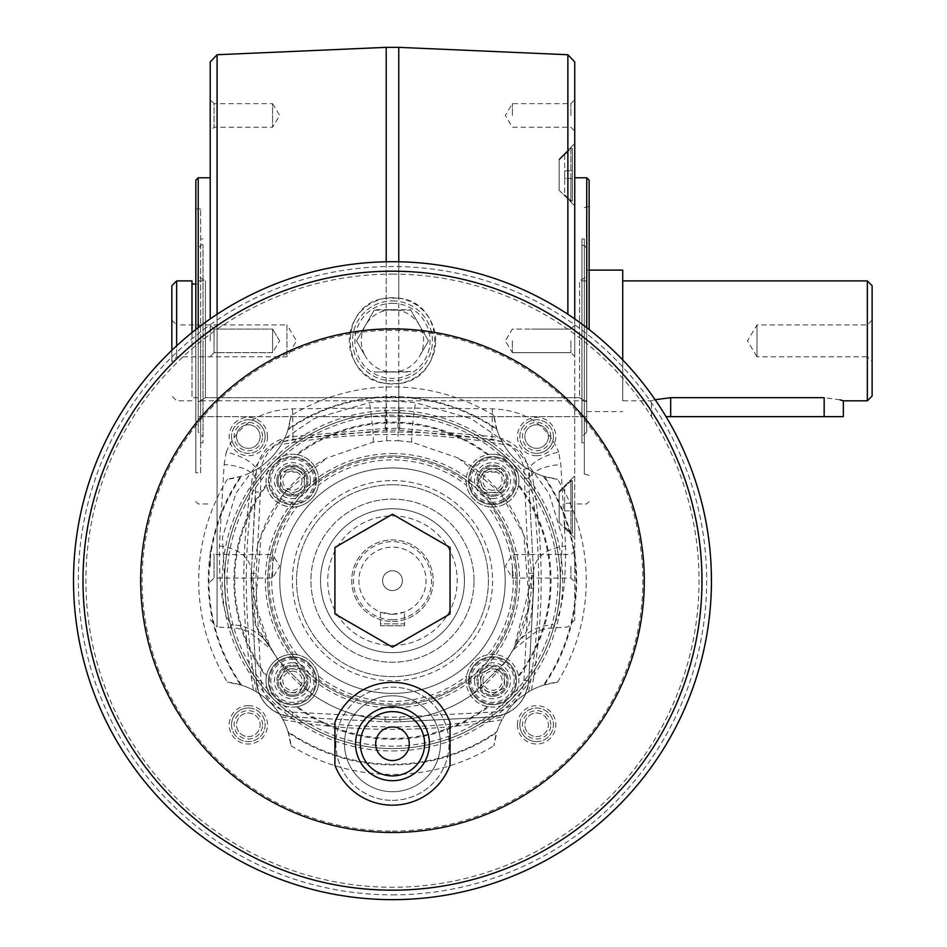 <?xml version="1.0" encoding="UTF-8"?>
<svg xmlns="http://www.w3.org/2000/svg" width="947" height="947" viewBox="0 0 947 947"><rect width="100%" height="100%" fill="white"/><g stroke="black" fill="none" stroke-linecap="round" stroke-linejoin="round"><path stroke-width="0.71" stroke-dasharray="4.74 3.55" d="M261.029 469.061L260.425 492.156L255.631 491.895L251.381 573.148L256.495 468.564L261.029 469.061L261.502 466.125A71.948 71.948 0 0 0 281.306 444.545L282.928 441.693A71.948 71.948 0 0 0 287.971 429.808A183.529 183.529 0 0 1 496.986 429.808L493.943 415.603A71.948 71.948 0 0 0 557.558 479.229L543.353 476.187A71.948 71.948 0 0 1 531.468 471.133L528.615 469.523A71.948 71.948 0 0 1 523.454 466.125C518.767 450.5 508.267 441.574 491.931 439.361L398.592 430.175L386.376 430.175L293.025 439.361C276.725 441.551 266.225 450.476 261.502 466.125A71.948 71.948 0 0 1 256.341 469.523A621.019 621.019 0 0 0 256.341 691.855L253.488 690.245A623.54 623.54 0 0 1 253.488 471.133A71.948 71.948 0 0 1 241.603 476.187L227.398 479.229A71.948 71.948 0 0 0 291.025 415.603L287.971 429.808M496.986 429.808A71.948 71.948 0 0 0 502.04 441.693L503.65 444.545A621.019 621.019 0 0 0 281.306 444.545M503.65 444.545A71.948 71.948 0 0 0 523.454 466.125L523.928 469.061L528.462 468.564C533.8 461.189 543.886 455.685 558.694 452.062L560.802 464.504L565.572 545.969C565.714 588.856 561.63 615.088 553.32 624.653L554.054 627.589L559.109 604.008L562.518 537.576L549.047 493.28L517.666 450.559L470.979 418.657L415.508 402.676L398.758 401.291L386.198 401.291L369.448 402.676L313.978 418.657L267.291 450.559L235.91 493.28L222.438 537.576L225.907 604.008L230.89 627.589L231.636 624.653C223.137 615.088 219.053 588.868 219.384 545.969L224.155 464.504C241.201 466.007 251.784 470.623 255.891 478.342L260.638 478.259M224.155 464.504L226.262 452.062C241.083 455.685 251.156 461.189 256.495 468.564C261.171 449.718 273.269 439.041 292.789 436.531L386.163 428.34L398.794 428.34L492.168 436.531C511.664 438.994 523.762 449.671 528.462 468.564L529.065 478.342C533.173 470.623 543.756 466.007 560.802 464.504M226.262 452.062C237.993 424.481 260.082 410.075 292.54 408.855L385.157 407.861L492.416 408.855C524.875 410.075 546.975 424.481 558.694 452.062M843.351 416.644L666.025 416.644M840.084 399.847L824.162 397.669L670.677 397.669C645.913 401.114 645.913 401.114 670.677 397.669L670.677 416.644M622.712 400.818L622.712 280.904L622.712 400.818L651.489 400.818L655.158 399.741M872.128 285.698L872.128 396.024M867.334 280.904L867.334 400.818M872.128 320.122L867.334 324.916L757.008 324.916L747.432 340.861L757.008 356.806L757.008 324.916L757.008 356.806L867.334 356.806L867.334 324.916L867.334 356.806L872.128 361.6L872.128 320.122L872.128 361.6M392.484 300.897A39.963 39.963 0 0 1 427.085 360.843A39.963 39.963 0 0 1 357.871 360.843A39.963 39.963 0 0 1 392.484 300.897A39.963 39.963 0 0 0 352.521 340.861A39.963 39.963 0 0 0 392.484 380.824A39.963 39.963 0 0 0 432.436 340.861A39.963 39.963 0 0 0 392.484 300.897M365.483 356.451L356.759 341.334L365.483 356.451A31.18 31.18 0 0 0 419.474 356.451A31.18 31.18 0 0 0 392.484 309.681A31.18 31.18 0 0 0 365.483 356.451M200.622 472.766L200.622 208.956L200.622 472.766L195.828 472.766L195.828 208.956L195.828 472.766M435.644 340.861A43.171 43.171 0 0 0 390.377 297.749A43.171 43.171 0 0 0 349.514 345.051A43.171 43.171 0 0 0 398.758 383.571A43.171 43.171 0 0 0 435.644 340.861M334.918 765.129L334.918 722.395L334.918 765.129A61.389 61.389 0 0 0 450.038 765.129L450.038 722.395A61.389 61.389 0 0 0 334.918 722.395L334.918 765.129A61.389 61.389 0 0 0 450.038 765.129L450.038 722.395L450.038 765.129A61.389 61.389 0 0 1 334.918 765.129M450.038 722.395A61.389 61.389 0 0 0 334.918 722.395A61.389 61.389 0 0 1 450.038 722.395M392.484 800.357A56.595 56.595 0 0 0 441.491 715.47A56.595 56.595 0 0 0 343.465 715.47A56.595 56.595 0 0 0 392.484 800.357A56.595 56.595 0 0 0 441.491 715.47A56.595 56.595 0 0 0 343.465 715.47A56.595 56.595 0 0 0 392.484 800.357M517.441 724.834A19.189 19.189 0 0 1 546.218 708.214A19.189 19.189 0 0 1 546.218 741.442A19.189 19.189 0 0 1 517.441 724.834M519.832 724.834A16.786 16.786 0 0 0 536.618 741.619A16.786 16.786 0 0 0 553.415 724.834A16.786 16.786 0 0 0 536.618 708.036A16.786 16.786 0 0 0 519.832 724.834M536.618 741.619A16.786 16.786 0 0 0 551.166 716.429A16.786 16.786 0 0 0 522.081 716.429A16.786 16.786 0 0 0 536.618 741.619M536.618 736.624A11.79 11.79 0 0 0 548.42 724.834A11.79 11.79 0 0 0 536.618 713.032A11.79 11.79 0 0 0 524.827 724.834A11.79 11.79 0 0 0 536.618 736.624M253.488 471.133L256.341 469.523M256.163 573.409A139.102 139.102 0 0 0 256.163 587.969L251.381 588.217A143.897 143.897 0 0 1 251.381 573.148A143.897 143.897 0 0 0 251.381 588.217L256.223 680.633L251.381 588.217L251.381 573.148L256.163 573.409L260.425 492.156M523.928 469.061L528.793 573.409A139.102 139.102 0 0 1 528.793 587.969L523.951 680.384A33.571 33.571 0 0 1 492.18 712.156L399.764 716.997A139.102 139.102 0 0 1 385.204 716.997L292.777 712.156A33.571 33.571 0 0 1 261.005 680.384L256.163 587.969M531.468 471.133A623.54 623.54 0 0 1 531.468 690.245L528.615 691.855A621.019 621.019 0 0 0 528.615 469.523M528.615 691.855A71.948 71.948 0 0 0 503.65 716.832L502.04 719.673A71.948 71.948 0 0 0 496.986 731.558A183.529 183.529 0 0 1 287.971 731.558L291.025 745.763A71.948 71.948 0 0 0 227.398 682.148L241.603 685.19A71.948 71.948 0 0 1 253.488 690.245M287.971 731.558A71.948 71.948 0 0 0 282.928 719.673L281.306 716.832A621.019 621.019 0 0 0 503.65 716.832M281.306 716.832A71.948 71.948 0 0 0 256.341 691.855M502.04 441.693A623.54 623.54 0 0 0 282.928 441.693M543.353 476.187A183.529 183.529 0 0 1 543.353 685.19L557.558 682.148A71.948 71.948 0 0 0 493.943 745.763L496.986 731.558M531.468 690.245A71.948 71.948 0 0 1 543.353 685.19M241.603 685.19A183.529 183.529 0 0 1 241.603 476.187M282.928 719.673A623.54 623.54 0 0 0 502.04 719.673M392.484 831.064A250.375 250.375 0 0 0 609.312 455.495A250.375 250.375 0 0 0 175.645 455.495A250.375 250.375 0 0 0 392.484 831.064M392.484 832.496A251.819 251.819 0 0 0 610.555 454.773A251.819 251.819 0 0 0 174.402 454.773A251.819 251.819 0 0 0 392.484 832.496A251.819 251.819 0 0 0 610.555 454.773A251.819 251.819 0 0 0 174.402 454.773A251.819 251.819 0 0 0 392.484 832.496A251.819 251.819 0 0 0 610.555 454.773A251.819 251.819 0 0 0 174.402 454.773A251.819 251.819 0 0 0 392.484 832.496M536.618 455.732A19.189 19.189 0 0 1 520.01 426.943A19.189 19.189 0 0 1 553.237 426.943A19.189 19.189 0 0 1 536.618 455.732M536.618 453.329A16.786 16.786 0 0 0 553.415 436.543A16.786 16.786 0 0 0 536.618 419.758A16.786 16.786 0 0 0 519.832 436.543A16.786 16.786 0 0 0 536.618 453.329M553.415 436.543A16.786 16.786 0 0 0 528.225 422.007A16.786 16.786 0 0 0 528.225 451.08A16.786 16.786 0 0 0 553.415 436.543M267.516 436.543A19.189 19.189 0 0 1 238.739 453.151A19.189 19.189 0 0 1 238.739 419.923A19.189 19.189 0 0 1 267.516 436.543M265.124 436.543A16.786 16.786 0 0 0 248.339 419.758A16.786 16.786 0 0 0 231.542 436.543A16.786 16.786 0 0 0 248.339 453.329A16.786 16.786 0 0 0 265.124 436.543M248.339 419.758A16.786 16.786 0 0 0 233.791 444.936A16.786 16.786 0 0 0 262.875 444.936A16.786 16.786 0 0 0 248.339 419.758M248.339 705.645A19.189 19.189 0 0 1 264.947 734.422A19.189 19.189 0 0 1 231.719 734.422A19.189 19.189 0 0 1 248.339 705.645M248.339 708.036A16.786 16.786 0 0 0 231.542 724.834A16.786 16.786 0 0 0 248.339 741.619A16.786 16.786 0 0 0 265.124 724.834A16.786 16.786 0 0 0 248.339 708.036M231.542 724.834A16.786 16.786 0 0 0 256.732 739.37A16.786 16.786 0 0 0 256.732 710.286A16.786 16.786 0 0 0 231.542 724.834M198.219 402.037L205.416 397.669A2660.904 2660.904 0 0 1 198.219 402.037L198.219 276.749L198.219 402.037M205.416 397.669L205.416 280.904L205.416 397.669L579.54 397.669A2660.904 2660.904 0 0 0 586.738 402.037L586.738 270.108L586.738 416.644L586.738 402.037L579.54 397.669L579.54 280.904L579.54 397.669L205.416 397.669M203.013 436.792L203.013 244.93L203.013 436.792L198.219 431.998L198.219 249.724L198.219 431.998M586.738 431.998L586.738 249.724L586.738 431.998L581.943 436.792L581.943 244.93L581.943 436.792M586.738 416.644L198.219 416.644L586.738 416.644M586.738 402.037L586.738 276.749L586.738 402.037M572.343 510.883L570.911 510.883L570.911 533.433L570.911 510.883L572.343 510.883L572.343 533.433L572.343 510.883M564.672 510.883L570.911 510.883L564.672 510.883L564.672 503.212L564.672 510.883M198.219 280.904L198.219 400.818L198.219 280.904L205.416 280.904L198.219 276.749M586.738 280.904L586.738 400.818L586.738 280.904L579.54 280.904L586.738 276.749M581.943 238.94L581.943 442.782L581.943 238.94L584.335 238.94L584.335 442.782L584.335 238.94M528.793 573.409L533.575 573.148L533.575 588.217L528.734 680.633L533.575 588.217A143.897 143.897 0 0 0 533.575 573.148L529.326 491.895L533.575 573.148L533.575 588.217L528.793 587.969M523.951 680.384L528.734 680.633C525.869 701.964 513.759 714.074 492.428 716.938A38.377 38.377 0 0 0 528.734 680.633C525.869 701.964 513.759 714.074 492.428 716.938L400.013 721.78L492.428 716.938L492.18 712.156M384.944 721.78A143.897 143.897 0 0 0 400.013 721.78L384.944 721.78L292.528 716.938L384.944 721.78L385.204 716.997M524.318 478.259L529.065 478.342L529.326 491.895L524.531 492.156M398.758 298.151C446.593 302.436 446.735 379.214 398.758 383.571L386.198 383.571C338.363 379.285 338.221 302.507 386.198 298.151L398.758 298.151L398.758 47.35M200.622 340.861L200.622 442.782L200.622 340.861M203.013 340.861L203.013 442.782L203.013 340.861M505.201 580.689A112.717 112.717 0 0 0 336.126 483.065A112.717 112.717 0 0 0 336.126 678.301A112.717 112.717 0 0 0 505.201 580.689A112.717 112.717 0 0 0 336.126 483.065A112.717 112.717 0 0 0 336.126 678.301A112.717 112.717 0 0 0 505.201 580.689M474.021 580.689A81.537 81.537 0 0 0 351.704 510.066A81.537 81.537 0 0 0 351.704 651.299A81.537 81.537 0 0 0 474.021 580.689A81.537 81.537 0 0 0 351.704 510.066A81.537 81.537 0 0 0 351.704 651.299A81.537 81.537 0 0 0 474.021 580.689M195.828 329.556L195.828 180.179M198.219 327.698L198.219 177.776M210.21 177.776L210.21 61.922M210.21 340.861L210.21 325.235L210.21 340.861M210.21 115.427L210.21 99.802L214.046 103.637L214.046 127.218L214.046 103.637L272.57 103.637L272.57 127.218L272.57 103.637L279.649 115.427L272.57 127.218L214.046 127.218L210.21 131.053L210.21 115.427M210.21 566.294L210.21 550.669L210.21 566.294M219.384 545.969C239.413 548.621 250.103 557.215 251.452 571.763L255.714 625.612L271.008 648.458C262.106 633.709 248.99 625.778 231.636 624.653M195.828 501.543L198.219 503.946L210.21 503.946M574.746 61.922L574.746 619.8L574.746 143.494L574.746 205.842L574.746 143.494L559.156 159.084L559.156 190.264L559.156 159.084L559.156 190.264L559.156 159.084L574.746 143.494M210.21 619.8L217.088 626.985L217.088 54.737M398.379 440.686L411.791 442.142L458.088 458.028A139.102 139.102 0 0 1 499.98 668.949A139.102 139.102 0 0 1 284.964 668.937A139.102 139.102 0 0 1 326.869 458.028L373.165 442.142L386.589 440.686L398.379 440.686C397.681 433.335 397.811 420.208 398.758 401.291L398.758 383.571M386.589 440.686C387.276 433.335 387.157 420.208 386.198 401.291L386.198 383.571M411.791 442.142C411.341 435.028 412.572 421.877 415.508 402.676M458.111 458.04L500.134 492.606L523.774 534.759L529.444 604.955L513.949 648.446C522.839 633.709 535.966 625.778 553.32 624.653M251.452 571.763C249.783 575.646 253.76 625.044 256.258 626.287C257.548 630.311 262.461 637.698 271.008 648.458L278.146 659.905L311.634 693.879C333.664 709.421 358.144 717.992 385.062 719.59L397.906 719.673C424.848 718.465 449.446 710.25 471.701 695.015L505.662 661.539L513.949 648.446L533.504 571.763C534.854 557.215 545.543 548.621 565.572 545.969M533.504 571.763L532.889 597.936C531.598 612.733 530.557 620.735 529.764 621.954C524.354 640.148 523.987 631.187 513.949 648.458L505.662 661.539L471.701 695.015C449.446 710.25 424.848 718.465 397.906 719.673L385.062 719.59C358.144 717.992 333.664 709.421 311.634 693.879L278.146 659.905L269.883 646.41L255.512 604.944L261.183 534.747L284.822 492.594L326.869 458.028M261.005 680.384L256.223 680.633A38.377 38.377 0 0 0 292.528 716.938C271.197 714.074 259.099 701.964 256.223 680.633A38.377 38.377 0 0 0 292.528 716.938L292.777 712.156M373.165 442.142C373.615 435.028 372.384 421.877 369.448 402.676M392.484 271.315A309.373 309.373 0 0 1 701.857 580.689A309.373 309.373 0 0 1 392.484 890.062A309.373 309.373 0 0 1 83.111 580.689A309.373 309.373 0 0 1 392.484 271.315M550.811 724.834A14.193 14.193 0 0 0 529.527 712.535A14.193 14.193 0 0 0 529.527 737.121A14.193 14.193 0 0 0 550.811 724.834M392.484 890.062A309.373 309.373 0 0 0 660.402 425.996A309.373 309.373 0 0 0 124.554 425.996A309.373 309.373 0 0 0 392.484 890.062A309.373 309.373 0 0 0 660.402 425.996A309.373 309.373 0 0 0 124.554 425.996A309.373 309.373 0 0 0 392.484 890.062A309.373 309.373 0 0 0 660.402 425.996A309.373 309.373 0 0 0 124.554 425.996A309.373 309.373 0 0 0 392.484 890.062M392.484 261.715A318.961 318.961 0 0 1 711.446 580.689A318.961 318.961 0 0 1 392.484 899.65A318.961 318.961 0 0 1 73.511 580.689A318.961 318.961 0 0 1 392.484 261.715M392.484 890.014A309.326 309.326 0 0 0 660.367 426.02A309.326 309.326 0 0 0 124.59 426.02A309.326 309.326 0 0 0 392.484 890.014A309.326 309.326 0 0 0 660.367 426.02A309.326 309.326 0 0 0 124.59 426.02A309.326 309.326 0 0 0 392.484 890.014M334.918 547.449L392.484 514.221L450.038 547.449L450.038 613.916L392.484 647.144L334.918 613.916L334.918 547.449M262.52 724.834A14.193 14.193 0 0 0 241.236 712.535A14.193 14.193 0 0 0 241.236 737.121A14.193 14.193 0 0 0 262.52 724.834M392.484 899.65A318.961 318.961 0 0 0 668.712 421.202A318.961 318.961 0 0 0 116.244 421.202A318.961 318.961 0 0 0 392.484 899.65A318.961 318.961 0 0 0 668.712 421.202A318.961 318.961 0 0 0 116.244 421.202A318.961 318.961 0 0 0 392.484 899.65A318.961 318.961 0 0 0 668.712 421.202A318.961 318.961 0 0 0 116.244 421.202A318.961 318.961 0 0 0 392.484 899.65A318.961 318.961 0 0 0 668.712 421.202A318.961 318.961 0 0 0 116.244 421.202A318.961 318.961 0 0 0 392.484 899.65M392.484 899.603A318.914 318.914 0 0 0 668.665 421.226A318.914 318.914 0 0 0 116.292 421.226A318.914 318.914 0 0 0 392.484 899.603A318.914 318.914 0 0 0 668.665 421.226A318.914 318.914 0 0 0 116.292 421.226A318.914 318.914 0 0 0 392.484 899.603A318.914 318.914 0 0 0 668.665 421.226A318.914 318.914 0 0 0 116.292 421.226A318.914 318.914 0 0 0 392.484 899.603A318.914 318.914 0 0 0 668.665 421.226A318.914 318.914 0 0 0 116.292 421.226A318.914 318.914 0 0 0 392.484 899.603M392.484 760.548A16.786 16.786 0 0 0 407.021 735.369A16.786 16.786 0 0 0 377.936 735.369A16.786 16.786 0 0 0 392.484 760.548M392.484 775.901A32.139 32.139 0 0 0 420.314 727.698A32.139 32.139 0 0 0 364.642 727.698A32.139 32.139 0 0 0 392.484 775.901M392.484 791.728A47.966 47.966 0 0 0 434.022 719.779A47.966 47.966 0 0 0 350.935 719.779A47.966 47.966 0 0 0 392.484 791.728A47.966 47.966 0 0 0 434.022 719.779A47.966 47.966 0 0 0 350.935 719.779A47.966 47.966 0 0 0 392.484 791.728M536.618 713.032A11.79 11.79 0 0 1 548.42 724.834A11.79 11.79 0 0 1 536.618 736.624A11.79 11.79 0 0 1 524.827 724.834A11.79 11.79 0 0 1 536.618 713.032M550.811 436.543A14.193 14.193 0 0 0 529.527 424.256A14.193 14.193 0 0 0 529.527 448.831A14.193 14.193 0 0 0 550.811 436.543M570.911 148.572L570.911 200.776L564.672 194.822L570.911 200.776L570.911 148.572L564.672 154.894L570.911 148.572L572.343 148.572L572.343 200.776L570.911 200.776L572.343 200.776L572.343 148.572L572.343 200.776L572.343 148.572L570.911 148.572M564.672 154.527L559.156 160.043L559.156 189.305L559.156 160.043L559.156 189.305L559.156 160.043L570.911 148.288L570.911 170.839L570.911 148.288L572.343 148.288L572.343 170.839L572.343 148.288M564.672 154.894L564.672 194.443L564.672 154.894M570.911 178.51L570.911 201.048L570.911 178.51L564.672 178.51L564.672 170.839L570.911 170.839L564.672 170.839L564.672 178.51L572.343 178.51L572.343 201.048L572.343 178.51L570.911 178.51M572.343 170.839L570.911 170.839L572.343 170.839M570.911 533.149L570.911 480.946L564.672 486.9L570.911 480.946L570.911 533.149L564.672 526.828L570.911 533.149L572.343 533.149L572.343 480.946L570.911 480.946L572.343 480.946L572.343 533.149L572.343 480.946L572.343 533.149L570.911 533.149M572.343 480.674L572.343 503.212L572.343 480.674L570.911 480.674L570.911 503.212L570.911 480.674L559.156 492.416L559.156 521.679L559.156 492.416L559.156 521.679L559.156 492.416L564.672 486.9M564.672 526.828L564.672 487.279L564.672 526.828M570.911 503.212L564.672 503.212L570.911 503.212M176.639 345.844L176.639 280.904M191.981 332.61L191.981 280.904M622.712 270.108L622.712 359.931M586.738 408.962L586.738 411.614L586.738 408.962M198.219 284.017L198.219 397.693L198.219 284.017L195.828 284.017M191.981 284.017L191.981 397.693L191.981 284.017M171.845 320.122L171.845 361.6L171.845 320.122L176.639 324.916L176.639 356.806L176.639 324.916L286.953 324.916L286.953 356.806L286.953 324.916L296.529 340.861L286.953 356.806L176.639 356.806L171.845 361.6M171.845 350.343L171.845 285.698M248.339 736.624A11.79 11.79 0 0 0 260.129 724.834A11.79 11.79 0 0 0 248.339 713.032A11.79 11.79 0 0 0 236.537 724.834A11.79 11.79 0 0 0 248.339 736.624M248.339 713.032A11.79 11.79 0 0 1 260.129 724.834A11.79 11.79 0 0 1 248.339 736.624A11.79 11.79 0 0 1 236.537 724.834A11.79 11.79 0 0 1 248.339 713.032M262.52 436.543A14.193 14.193 0 0 0 241.236 424.256A14.193 14.193 0 0 0 241.236 448.831A14.193 14.193 0 0 0 262.52 436.543M248.339 424.753A11.79 11.79 0 0 1 260.129 436.543A11.79 11.79 0 0 1 248.339 448.333A11.79 11.79 0 0 1 236.537 436.543A11.79 11.79 0 0 1 248.339 424.753A11.79 11.79 0 0 0 236.537 436.543A11.79 11.79 0 0 0 248.339 448.333A11.79 11.79 0 0 0 260.129 436.543A11.79 11.79 0 0 0 248.339 424.753M536.618 424.753A11.79 11.79 0 0 1 548.42 436.543A11.79 11.79 0 0 1 536.618 448.333A11.79 11.79 0 0 1 524.827 436.543A11.79 11.79 0 0 1 536.618 424.753A11.79 11.79 0 0 0 524.827 436.543A11.79 11.79 0 0 0 536.618 448.333A11.79 11.79 0 0 0 548.42 436.543A11.79 11.79 0 0 0 536.618 424.753M210.21 581.92L214.046 578.084L272.57 578.084L279.649 566.294L272.57 554.504L272.57 578.084L272.57 554.504L214.046 554.504L214.046 578.084L214.046 554.504L210.21 550.669M272.57 352.651L272.57 329.071L272.57 352.651L272.57 329.071L214.046 329.071L214.046 352.651L214.046 329.071L214.046 352.651L214.046 329.071L210.21 325.235L214.046 329.071L272.57 329.071L272.57 352.651L214.046 352.651L210.21 356.486L214.046 352.651L272.57 352.651L279.649 340.861L272.57 352.651M512.386 340.861L512.386 352.651L512.386 340.861M512.386 566.294L512.386 578.084L512.386 566.294M570.911 340.861L570.911 352.651L570.911 340.861M570.911 566.294L570.911 578.084L570.911 566.294M512.386 115.427L512.386 103.637L512.386 115.427M589.129 329.556L589.129 180.179M570.911 115.427L570.911 103.637L570.911 115.427M586.738 327.698L586.738 177.776M574.746 507.047L574.746 538.227L574.746 507.047M574.746 356.486L574.746 325.235L574.746 356.486L574.746 325.235L574.746 356.486L570.911 352.651L574.746 356.486M574.746 566.294L574.746 550.669L574.746 566.294M574.746 115.427L574.746 131.053L570.911 127.218L512.386 127.218L505.307 115.427L512.386 103.637L570.911 103.637L574.746 99.802L574.746 115.427M584.335 340.861L584.335 474.045L584.335 340.861M570.911 329.071L574.746 325.235L570.911 329.071L531.575 329.071L570.911 329.071M559.156 522.637L559.156 491.457L559.156 522.637L559.156 491.457L559.156 522.637L574.746 538.227L559.156 522.637M392.484 303.3A37.56 37.56 0 0 1 425.002 359.635A37.56 37.56 0 0 1 359.955 359.635A37.56 37.56 0 0 1 392.484 303.3M375.036 372.041L374.207 371.555A0.959 0.959 0 0 0 375.036 372.041L410.761 371.555A0.959 0.959 0 0 1 409.921 372.041L375.036 372.041M356.759 341.334L356.759 340.375A0.959 0.959 0 0 0 356.759 341.334M374.207 310.166L410.761 310.166A0.959 0.959 0 0 0 409.921 309.681L375.036 309.681A0.959 0.959 0 0 0 374.207 310.166L356.759 340.375L374.207 310.166M428.198 340.375L428.198 341.334A0.959 0.959 0 0 0 428.198 340.375L410.761 310.166L428.198 340.375M419.474 356.451L428.198 341.334L419.474 356.451M500.703 472.127C495.269 467.806 489.812 467.806 484.355 472.127L500.703 472.127M480.745 480.626A11.79 11.79 0 0 0 498.43 490.842A11.79 11.79 0 0 0 498.43 470.422A11.79 11.79 0 0 0 480.745 480.626M492.535 490.226A9.588 9.588 0 0 1 482.934 480.626A9.588 9.588 0 0 1 492.535 471.038A9.588 9.588 0 0 1 502.123 480.626A9.588 9.588 0 0 1 492.535 490.226M284.254 472.127L300.601 472.127C295.156 467.806 289.711 467.806 284.254 472.127M292.422 492.428A11.79 11.79 0 0 0 302.638 474.731A11.79 11.79 0 0 0 282.218 474.731A11.79 11.79 0 0 0 292.422 492.428M302.022 480.626A9.588 9.588 0 0 1 292.422 490.226A9.588 9.588 0 0 1 282.833 480.626A9.588 9.588 0 0 1 292.422 471.038A9.588 9.588 0 0 1 302.022 480.626M292.422 695.122A14.394 14.394 0 0 0 304.887 673.542A14.394 14.394 0 0 0 279.969 673.542A14.394 14.394 0 0 0 292.422 695.122A14.394 14.394 0 0 1 279.969 673.542A14.394 14.394 0 0 1 304.887 673.542A14.394 14.394 0 0 1 292.422 695.122M292.422 662.746A17.981 17.981 0 0 0 276.844 689.736A17.981 17.981 0 0 0 308 689.736A17.981 17.981 0 0 0 292.422 662.746M292.422 696.329A15.59 15.59 0 0 1 278.927 672.938A15.59 15.59 0 0 1 305.928 672.938A15.59 15.59 0 0 1 292.422 696.329A15.59 15.59 0 0 1 276.832 680.739A15.59 15.59 0 0 1 292.422 665.149A15.59 15.59 0 0 1 308.012 680.739A15.59 15.59 0 0 1 292.422 696.329M292.422 495.021A14.394 14.394 0 0 0 306.816 480.626A14.394 14.394 0 0 0 292.422 466.244A14.394 14.394 0 0 0 278.039 480.626A14.394 14.394 0 0 0 292.422 495.021M310.415 480.626A17.981 17.981 0 0 0 283.437 465.06A17.981 17.981 0 0 0 283.437 496.204A17.981 17.981 0 0 0 310.415 480.626M278.039 480.626A14.394 14.394 0 0 1 299.619 468.173A14.394 14.394 0 0 1 299.619 493.091A14.394 14.394 0 0 1 278.039 480.626M276.832 480.626A15.59 15.59 0 0 1 300.223 467.131A15.59 15.59 0 0 1 300.223 494.133A15.59 15.59 0 0 1 276.832 480.626A15.59 15.59 0 0 1 292.422 465.048A15.59 15.59 0 0 1 308.012 480.626A15.59 15.59 0 0 1 292.422 496.216A15.59 15.59 0 0 1 276.832 480.626M492.535 495.021A14.394 14.394 0 0 0 506.917 480.626A14.394 14.394 0 0 0 492.535 466.244A14.394 14.394 0 0 0 478.14 480.626A14.394 14.394 0 0 0 492.535 495.021M492.535 498.619A17.981 17.981 0 0 0 508.113 471.642A17.981 17.981 0 0 0 476.957 471.642A17.981 17.981 0 0 0 492.535 498.619M492.535 466.244A14.394 14.394 0 0 1 504.988 487.823A14.394 14.394 0 0 1 480.07 487.823A14.394 14.394 0 0 1 492.535 466.244M492.535 496.216A15.59 15.59 0 0 1 479.028 472.837A15.59 15.59 0 0 1 506.029 472.837A15.59 15.59 0 0 1 492.535 496.216A15.59 15.59 0 0 1 476.945 480.626A15.59 15.59 0 0 1 492.535 465.048A15.59 15.59 0 0 1 508.125 480.626A15.59 15.59 0 0 1 492.535 496.216M492.535 695.122A14.394 14.394 0 0 0 506.917 680.739A14.394 14.394 0 0 0 492.535 666.345A14.394 14.394 0 0 0 478.14 680.739A14.394 14.394 0 0 0 492.535 695.122M474.542 680.739A17.981 17.981 0 0 0 501.519 696.317A17.981 17.981 0 0 0 501.519 665.161A17.981 17.981 0 0 0 474.542 680.739M506.917 680.739A14.394 14.394 0 0 1 485.338 693.204A14.394 14.394 0 0 1 485.338 668.274A14.394 14.394 0 0 1 506.917 680.739M492.535 696.329A15.59 15.59 0 0 1 479.028 672.938A15.59 15.59 0 0 1 506.029 672.938A15.59 15.59 0 0 1 492.535 696.329A15.59 15.59 0 0 1 476.945 680.739A15.59 15.59 0 0 1 492.535 665.149A15.59 15.59 0 0 1 508.125 680.739A15.59 15.59 0 0 1 492.535 696.329M492.535 668.949A11.79 11.79 0 0 1 504.325 680.739A11.79 11.79 0 0 1 492.535 692.529A11.79 11.79 0 0 1 480.745 680.739A11.79 11.79 0 0 1 492.535 668.949M492.535 692.529A11.79 11.79 0 0 0 502.739 674.844A11.79 11.79 0 0 0 482.319 674.844A11.79 11.79 0 0 0 492.535 692.529M482.934 680.739A9.588 9.588 0 0 1 492.535 671.139A9.588 9.588 0 0 1 502.123 680.739A9.588 9.588 0 0 1 492.535 690.327A9.588 9.588 0 0 1 482.934 680.739M292.422 668.949A11.79 11.79 0 0 1 304.224 680.739A11.79 11.79 0 0 1 292.422 692.529A11.79 11.79 0 0 1 280.632 680.739A11.79 11.79 0 0 1 292.422 668.949M292.422 692.529A11.79 11.79 0 0 0 304.224 680.739A11.79 11.79 0 0 0 292.422 668.949A11.79 11.79 0 0 0 280.632 680.739A11.79 11.79 0 0 0 292.422 692.529M292.422 671.139A9.588 9.588 0 0 1 302.022 680.739A9.588 9.588 0 0 1 292.422 690.327A9.588 9.588 0 0 1 282.833 680.739A9.588 9.588 0 0 1 292.422 671.139M392.484 570.769A9.92 9.92 0 0 1 401.066 585.637A9.92 9.92 0 0 1 383.89 585.637A9.92 9.92 0 0 1 392.484 570.769A9.92 9.92 0 0 0 382.564 580.689A9.92 9.92 0 0 0 392.484 590.597A9.92 9.92 0 0 0 402.392 580.689A9.92 9.92 0 0 0 392.484 570.769M380.493 625.766L404.476 625.766L404.476 623.848L380.493 623.848L380.493 625.766L404.476 625.766L404.476 612.046L404.476 623.848L380.493 623.848L380.493 612.046L392.484 614.26L404.476 612.046A33.571 33.571 0 0 0 419.296 560.494A33.571 33.571 0 0 0 365.66 560.494A33.571 33.571 0 0 0 380.493 612.046L380.493 625.766M280.43 473.713L280.43 487.551L292.422 494.476L304.413 487.551L304.413 473.713L292.422 466.788L280.43 473.713L280.43 487.551L292.422 494.476L304.413 487.551L304.413 473.713L292.422 466.788L280.43 473.713M392.484 484.757A95.931 95.931 0 0 1 475.56 628.654A95.931 95.931 0 0 1 309.397 628.654A95.931 95.931 0 0 1 392.484 484.757A95.931 95.931 0 0 1 475.56 628.654A95.931 95.931 0 0 1 309.397 628.654A95.931 95.931 0 0 1 392.484 484.757M320.536 580.689A71.948 71.948 0 0 1 392.484 508.74A71.948 71.948 0 0 1 464.421 580.689A71.948 71.948 0 0 1 392.484 652.637A71.948 71.948 0 0 1 320.536 580.689M499.46 468.635L485.61 468.635L478.685 480.626L485.61 492.618L499.46 492.618L506.373 480.626L499.46 468.635L485.61 468.635L478.685 480.626L485.61 492.618L499.46 492.618L506.373 480.626L499.46 468.635M392.484 480.603A100.086 100.086 0 0 1 479.158 630.726A100.086 100.086 0 0 1 305.798 630.726A100.086 100.086 0 0 1 392.484 480.603M392.484 614.26A33.571 33.571 0 0 0 421.557 563.891A33.571 33.571 0 0 0 363.399 563.891A33.571 33.571 0 0 0 392.484 614.26M491.327 654.389A123.299 123.299 0 0 0 491.327 506.988L487.835 506.586A120.754 120.754 0 0 1 487.835 654.779L491.327 654.389A26.386 26.386 0 0 1 518.423 675.673L518.613 676.797A158.587 158.587 0 0 0 518.613 484.568L518.423 485.704A157.747 157.747 0 0 1 518.423 675.673M488.593 706.817L487.468 706.628A157.747 157.747 0 0 1 297.5 706.628L296.364 706.817A158.587 158.587 0 0 0 488.593 706.817A26.386 26.386 0 0 0 515.381 667.552A26.386 26.386 0 0 0 469.688 667.552A26.386 26.386 0 0 0 511.191 699.395A26.386 26.386 0 0 0 518.613 676.797M466.184 679.532L466.575 676.04A120.754 120.754 0 0 1 318.381 676.04L318.784 679.532A123.299 123.299 0 0 0 466.184 679.532A26.386 26.386 0 0 0 487.468 706.628M487.835 654.779A26.386 26.386 0 0 0 466.575 676.04M469.511 680.739A23.024 23.024 0 0 1 504.041 660.793A23.024 23.024 0 0 1 504.041 700.673A23.024 23.024 0 0 1 469.511 680.739M518.613 484.568A26.386 26.386 0 0 0 511.191 461.982A167.879 167.879 0 0 1 511.191 699.395A167.879 167.879 0 0 1 273.778 699.395A26.386 26.386 0 0 0 296.364 706.817M297.5 706.628A26.386 26.386 0 0 0 318.784 679.532M266.533 485.704L266.344 484.568A158.587 158.587 0 0 0 266.344 676.797L266.533 675.673A157.747 157.747 0 0 1 266.533 485.704A26.386 26.386 0 0 0 293.641 506.988A123.299 123.299 0 0 0 293.641 654.389A26.386 26.386 0 0 0 266.533 675.673M292.422 707.113A26.386 26.386 0 0 0 315.268 667.552A26.386 26.386 0 0 0 269.575 667.552A26.386 26.386 0 0 0 292.422 707.113M266.344 676.797A26.386 26.386 0 0 0 273.778 699.395A167.879 167.879 0 0 1 273.778 461.982A26.386 26.386 0 0 0 305.621 503.473A26.386 26.386 0 0 0 305.621 457.78A26.386 26.386 0 0 0 266.344 484.568M293.641 654.389L297.121 654.779A26.386 26.386 0 0 1 318.381 676.04M297.121 654.779A120.754 120.754 0 0 1 297.121 506.586A26.386 26.386 0 0 0 318.381 485.326A120.754 120.754 0 0 1 466.575 485.326A26.386 26.386 0 0 0 487.835 506.586M292.422 657.715A23.024 23.024 0 0 1 312.368 692.245A23.024 23.024 0 0 1 272.487 692.245A23.024 23.024 0 0 1 292.422 657.715M296.364 454.548A26.386 26.386 0 0 0 273.778 461.982A167.879 167.879 0 0 0 435.928 742.839A167.879 167.879 0 0 0 537.86 496.749A167.879 167.879 0 0 0 273.778 461.982A167.879 167.879 0 0 1 511.191 461.982A26.386 26.386 0 0 0 488.593 454.548A158.587 158.587 0 0 0 296.364 454.548L297.5 454.738A26.386 26.386 0 0 1 318.784 481.845L318.381 485.326M297.121 506.586L293.641 506.988M466.575 485.326L466.184 481.845A123.299 123.299 0 0 0 318.784 481.845M315.446 480.626A23.024 23.024 0 0 1 280.916 500.572A23.024 23.024 0 0 1 280.916 460.692A23.024 23.024 0 0 1 315.446 480.626M299.347 692.731L306.272 680.739L299.347 668.748L285.497 668.748L278.584 680.739L285.497 692.731L299.347 692.731L306.272 680.739L299.347 668.748L285.497 668.748L278.584 680.739L285.497 692.731L299.347 692.731M492.535 694.589L504.526 687.664L504.526 673.814L492.535 666.889L480.543 673.814L480.543 687.664L492.535 694.589L504.526 687.664L504.526 673.814L492.535 666.889L480.543 673.814L480.543 687.664L492.535 694.589M316.405 480.626A23.983 23.983 0 0 1 280.43 501.401A23.983 23.983 0 0 1 280.43 459.863A23.983 23.983 0 0 1 316.405 480.626A23.983 23.983 0 0 1 280.43 501.401A23.983 23.983 0 0 1 280.43 459.863A23.983 23.983 0 0 1 316.405 480.626M226.996 580.689A165.476 165.476 0 0 1 392.484 415.2A165.476 165.476 0 0 1 557.961 580.689A165.476 165.476 0 0 1 392.484 746.165A165.476 165.476 0 0 1 226.996 580.689M292.422 656.756A23.983 23.983 0 0 1 313.197 692.731A23.983 23.983 0 0 1 271.659 692.731A23.983 23.983 0 0 1 292.422 656.756A23.983 23.983 0 0 1 313.197 692.731A23.983 23.983 0 0 1 271.659 692.731A23.983 23.983 0 0 1 292.422 656.756A23.983 23.983 0 0 1 313.197 692.731A23.983 23.983 0 0 1 271.659 692.731A23.983 23.983 0 0 1 292.422 656.756A23.983 23.983 0 0 1 313.197 692.731A23.983 23.983 0 0 1 271.659 692.731A23.983 23.983 0 0 1 292.422 656.756M392.484 453.577A127.111 127.111 0 0 1 502.561 644.232A127.111 127.111 0 0 1 282.395 644.232A127.111 127.111 0 0 1 392.484 453.577M492.535 504.609A23.983 23.983 0 0 1 471.76 468.635A23.983 23.983 0 0 1 513.298 468.635A23.983 23.983 0 0 1 492.535 504.609A23.983 23.983 0 0 1 471.76 468.635A23.983 23.983 0 0 1 513.298 468.635A23.983 23.983 0 0 1 492.535 504.609A23.983 23.983 0 0 1 471.76 468.635A23.983 23.983 0 0 1 513.298 468.635A23.983 23.983 0 0 1 492.535 504.609A23.983 23.983 0 0 1 471.76 468.635A23.983 23.983 0 0 1 513.298 468.635A23.983 23.983 0 0 1 492.535 504.609M492.535 503.65A23.024 23.024 0 0 1 472.589 469.12A23.024 23.024 0 0 1 512.469 469.12A23.024 23.024 0 0 1 492.535 503.65M468.552 680.739A23.983 23.983 0 0 1 504.526 659.964A23.983 23.983 0 0 1 504.526 701.502A23.983 23.983 0 0 1 468.552 680.739A23.983 23.983 0 0 1 504.526 659.964A23.983 23.983 0 0 1 504.526 701.502A23.983 23.983 0 0 1 468.552 680.739A23.983 23.983 0 0 1 504.526 659.964A23.983 23.983 0 0 1 504.526 701.502A23.983 23.983 0 0 1 468.552 680.739A23.983 23.983 0 0 1 504.526 659.964A23.983 23.983 0 0 1 504.526 701.502A23.983 23.983 0 0 1 468.552 680.739M392.484 455.981A124.708 124.708 0 0 1 517.192 580.689A124.708 124.708 0 0 1 392.484 705.397A124.708 124.708 0 0 1 267.776 580.689A124.708 124.708 0 0 1 392.484 455.981M392.484 705.397A124.708 124.708 0 0 0 500.478 518.329A124.708 124.708 0 0 0 284.479 518.329A124.708 124.708 0 0 0 392.484 705.397M392.484 621.457A40.768 40.768 0 0 0 427.784 560.304A40.768 40.768 0 0 0 357.173 560.304A40.768 40.768 0 0 0 392.484 621.457A40.768 40.768 0 0 0 427.784 560.304A40.768 40.768 0 0 0 357.173 560.304A40.768 40.768 0 0 0 392.484 621.457M392.484 619.705A39.028 39.028 0 0 0 426.28 561.169A39.028 39.028 0 0 0 358.688 561.169A39.028 39.028 0 0 0 392.484 619.705M392.484 652.637A71.948 71.948 0 0 1 330.172 544.714A71.948 71.948 0 0 1 454.785 544.714A71.948 71.948 0 0 1 392.484 652.637A71.948 71.948 0 0 1 330.172 544.714A71.948 71.948 0 0 1 454.785 544.714A71.948 71.948 0 0 1 392.484 652.637M297.5 454.738A157.747 157.747 0 0 1 487.468 454.738A26.386 26.386 0 0 0 466.184 481.845M491.327 506.988A26.386 26.386 0 0 0 518.423 485.704M487.468 454.738L488.593 454.548M492.535 507.012A26.386 26.386 0 0 0 515.381 467.439A26.386 26.386 0 0 0 469.688 467.439A26.386 26.386 0 0 0 492.535 507.012M392.484 748.556A167.879 167.879 0 0 0 537.86 496.749A167.879 167.879 0 0 0 247.096 496.749A167.879 167.879 0 0 0 392.484 748.556A167.879 167.879 0 0 0 537.86 496.749A167.879 167.879 0 0 0 247.096 496.749A167.879 167.879 0 0 0 392.484 748.556M392.484 750.959A170.271 170.271 0 0 0 539.944 495.541A170.271 170.271 0 0 0 245.013 495.541A170.271 170.271 0 0 0 392.484 750.959M492.416 408.855L491.931 439.361M824.162 397.669L824.162 416.644M496.666 428.79A184.192 184.192 0 0 0 288.29 428.79M544.371 684.87A184.192 184.192 0 0 0 544.371 476.507M288.29 732.576A184.192 184.192 0 0 0 496.666 732.576M493.943 415.603A193.768 193.768 0 0 0 291.025 415.603M227.398 479.229A193.768 193.768 0 0 0 227.398 682.148M240.585 476.507A184.192 184.192 0 0 0 240.585 684.87M557.558 682.148A193.768 193.768 0 0 0 557.558 479.229M292.54 408.855L293.025 439.361M399.764 716.997L400.013 721.78M385.157 407.861A33.571 1.563 -90.4 0 1 385.216 428.435L385.441 430.281M399.812 407.861A33.571 1.563 -89.6 0 0 399.741 428.435L399.516 430.281M398.758 261.774L398.758 407.861A33.571 1.515 -89.9 0 0 398.794 428.34L398.592 430.175M386.198 261.774L386.198 407.861A33.571 1.515 -90.1 0 1 386.163 428.34L386.376 430.175M567.869 54.737L567.869 314.262M386.198 47.35L386.198 298.151M217.088 314.262L217.088 626.985L237.614 628.323L248.303 631.377L271.221 649.334L273.588 652.885M392.484 274.109A306.579 306.579 0 0 1 699.052 580.689A306.579 306.579 0 0 1 392.484 887.256A306.579 306.579 0 0 1 85.905 580.689A306.579 306.579 0 0 1 392.484 274.109M392.484 894.856A314.167 314.167 0 0 0 706.651 580.689A314.167 314.167 0 0 0 392.484 266.509A314.167 314.167 0 0 0 78.305 580.689A314.167 314.167 0 0 0 392.484 894.856M291.025 745.763A193.768 193.768 0 0 0 493.943 745.763M314.013 480.626A21.58 21.58 0 0 1 281.638 499.329A21.58 21.58 0 0 1 281.638 461.935A21.58 21.58 0 0 1 314.013 480.626M292.422 659.148A21.58 21.58 0 0 1 311.113 691.535A21.58 21.58 0 0 1 273.73 691.535A21.58 21.58 0 0 1 292.422 659.148M470.943 680.739A21.58 21.58 0 0 1 503.319 662.048A21.58 21.58 0 0 1 503.319 699.431A21.58 21.58 0 0 1 470.943 680.739M492.535 502.218A21.58 21.58 0 0 1 473.843 469.842A21.58 21.58 0 0 1 511.226 469.842A21.58 21.58 0 0 1 492.535 502.218M392.484 645.44A64.751 64.751 0 0 0 448.558 548.313A64.751 64.751 0 0 0 336.398 548.313A64.751 64.751 0 0 0 392.484 645.44M651.489 416.644L651.489 400.818M200.622 208.956L195.828 208.956M203.013 244.93C201.853 243.71 200.255 245.309 198.219 249.724M581.943 244.93L584.997 246.031L586.738 249.724M586.738 400.818L198.219 400.818M574.746 619.8L567.869 626.985L547.591 628.275L536.416 631.471L513.736 649.334L511.368 652.874M200.622 442.782L203.013 442.782M200.622 238.94L203.013 238.94M513.949 648.446L513.428 649.382M271.008 648.446L271.529 649.382M572.343 201.048L570.911 201.048L564.672 194.822M584.335 442.782L581.943 442.782M572.343 533.433L570.911 533.433L564.672 527.195M191.981 400.818L176.639 400.818L171.845 396.024M586.738 411.614L622.712 411.614M586.738 270.108L589.129 270.108M198.219 397.693L191.981 397.693M279.649 340.861L272.57 329.071L279.649 340.861M512.386 352.651L570.911 352.651L512.386 352.651L505.307 340.861L512.386 329.071L531.575 329.071L512.386 329.071L505.307 340.861L512.386 352.651M574.746 550.669L570.911 554.504L512.386 554.504L505.307 566.294L512.386 578.084L570.911 578.084L574.746 581.92M589.129 501.543L586.738 503.946L574.746 503.946M584.335 474.045L589.129 475.335M584.335 207.677L589.129 206.387M559.156 491.457L574.746 475.868L559.156 491.457M559.156 190.264L574.746 205.842L559.156 190.264"/><path stroke-width="1.42" d="M824.162 416.644L824.162 397.669C848.914 401.114 848.914 401.114 824.162 397.669L670.677 397.669L670.677 416.644L843.351 416.644L843.351 400.818L840.084 399.847M666.025 416.644L670.677 416.644M655.158 399.741L670.677 397.669M872.128 396.024L872.128 285.698L867.334 280.904L867.334 400.818L872.128 396.024M334.918 765.129L334.918 722.395A61.389 61.389 0 0 1 450.038 722.395L450.038 765.129A61.389 61.389 0 0 1 334.918 765.129M392.484 780.695A36.933 36.933 0 0 0 424.469 725.295A36.933 36.933 0 0 0 360.499 725.295A36.933 36.933 0 0 0 392.484 780.695M392.484 775.901A32.139 32.139 0 0 0 420.314 727.698A32.139 32.139 0 0 0 364.642 727.698A32.139 32.139 0 0 0 392.484 775.901M574.746 143.494L574.746 318.926L574.746 61.922L567.869 54.737L398.758 47.35L398.758 261.774M217.088 314.262L217.088 54.737L210.21 61.922L210.21 318.926L210.21 177.776L198.219 177.776L195.828 180.179L195.828 329.556M198.219 177.776L198.219 327.698M210.21 99.802L210.21 131.053M392.484 261.715A318.961 318.961 0 0 1 711.446 580.689A318.961 318.961 0 0 1 392.484 899.65A318.961 318.961 0 0 1 73.511 580.689A318.961 318.961 0 0 1 392.484 261.715M392.484 832.496A251.819 251.819 0 0 0 610.555 454.773A251.819 251.819 0 0 0 174.402 454.773A251.819 251.819 0 0 0 392.484 832.496M334.918 547.449L392.484 514.221L450.038 547.449L450.038 613.916L392.484 647.144L334.918 613.916L334.918 547.449M392.484 760.548A16.786 16.786 0 0 0 407.021 735.369A16.786 16.786 0 0 0 377.936 735.369A16.786 16.786 0 0 0 392.484 760.548M843.351 400.818L867.334 400.818M191.981 332.61L191.981 280.904L176.639 280.904L176.639 345.844M622.712 359.931L622.712 270.108L589.129 270.108M195.828 284.017L191.981 284.017M176.639 280.904L171.845 285.698L171.845 350.343M586.738 327.698L586.738 177.776L589.129 180.179L589.129 329.556M574.746 131.053L574.746 99.802M567.869 314.262L567.869 54.737M386.198 261.774L386.198 47.35L398.758 47.35M392.484 890.18A309.503 309.503 0 0 0 701.976 580.689A309.503 309.503 0 0 0 392.484 271.185A309.503 309.503 0 0 0 82.981 580.689A309.503 309.503 0 0 0 392.484 890.18M217.088 54.737L386.198 47.35M622.712 280.904L867.334 280.904M586.738 177.776L574.746 177.776"/></g></svg>
